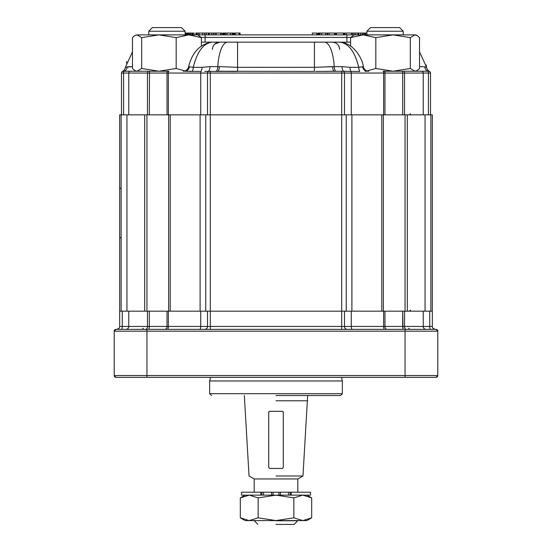 <?xml version="1.0" encoding="UTF-8"?>
<svg xmlns="http://www.w3.org/2000/svg" width="552" height="552" viewBox="0 0 552 552"><rect width="100%" height="100%" fill="white"/><g stroke="black" fill="none" stroke-linecap="round" stroke-linejoin="round"><path stroke-width="0.83" d="M419.534 66.571L424.702 66.785A5.451 4.057 -90 0 0 428.697 71.229L429.525 71.429L428.697 71.229A1.815 1.815 0 0 1 430.512 73.043L430.512 114.85L210.305 114.85L210.305 329.351L210.305 326.446L200.735 326.446A2.912 0.994 90 0 1 199.734 329.351A2.912 0.994 90 0 0 200.735 326.446L168.374 326.446L168.374 311.176L168.374 326.446A2.912 0.994 90 0 1 167.38 329.351L167.38 329.351A2.912 0.994 90 0 0 168.374 326.446L149.302 326.446L148.978 329.351L149.302 326.446L147.453 326.446L147.453 311.176L147.453 326.446A2.912 1.801 90 0 1 145.652 329.351A2.912 1.801 90 0 0 147.453 326.446L122.268 326.446A2.912 0.828 90 0 1 121.44 329.351A2.912 0.828 90 0 0 122.268 326.446L119.674 326.446A2.912 2.912 0 0 1 119.149 328.109A2.912 2.912 0 0 0 119.674 326.446L128.768 326.446L128.768 311.176L128.768 326.446A2.912 2.905 90 0 1 125.856 329.351A2.912 2.905 90 0 0 128.768 326.446L167.028 326.446L167.028 311.176L167.028 326.446A2.912 2.077 90 0 1 164.951 329.351L164.951 329.351A2.912 2.077 90 0 0 167.028 326.446L207.504 326.446L207.504 311.176L207.504 326.446A2.912 2.801 90 0 1 204.702 329.351L204.702 329.351A2.912 2.801 90 0 0 207.504 326.446L351.265 326.446L351.265 311.176L351.265 326.446A2.912 0.994 90 0 0 352.266 329.351A2.912 0.994 90 0 1 351.265 326.446L402.698 326.446L402.698 311.176L403.022 329.351L402.698 326.446L429.732 326.446L429.732 311.176L429.732 326.446A2.912 0.828 90 0 0 430.56 329.351A2.912 0.828 90 0 1 429.732 326.446L432.326 326.446A2.912 2.912 0 0 0 432.851 328.109L434.907 329.351L435.963 329.351A1.815 1.815 0 0 1 437.784 331.172A1.815 1.815 0 0 0 435.963 329.351A1.815 1.815 0 0 1 437.784 331.172L435.963 329.351L116.037 329.351L405.064 329.351L405.064 331.172L146.935 331.172L146.935 377.34L146.935 375.526L405.064 375.526L405.064 377.34L116.037 377.34L121.488 377.34L116.037 377.34L114.216 375.526L114.216 331.172L146.935 331.172L146.935 375.526L405.064 375.526L405.064 377.34L435.963 377.34L430.512 377.34L435.963 377.34L437.784 375.526L405.064 375.526L405.064 329.351L435.963 329.351A1.815 1.815 0 0 1 437.784 331.172L437.784 375.526A1.815 1.815 0 0 1 435.963 377.34L437.784 375.526A1.815 1.815 0 0 1 435.963 377.34L116.037 377.34A1.815 1.815 0 0 1 114.216 375.526L114.216 331.172A1.815 1.815 0 0 1 116.037 329.351L114.216 331.172A1.815 1.815 0 0 1 116.037 329.351L117.093 329.351L119.149 328.109L117.093 329.351L116.037 329.351L114.216 331.172L437.784 331.172L437.784 375.526L405.064 375.526L405.064 331.172L437.784 331.172L435.963 329.351L434.907 329.351L432.851 328.109A2.912 2.912 0 0 1 432.326 326.446L432.326 311.176L119.674 311.176L119.674 326.446L119.674 114.85L119.674 311.176L432.326 311.176L432.326 114.85L405.058 114.85L405.058 311.176L405.058 114.85L168.629 114.85L168.629 311.176L168.629 114.85L119.674 114.85L121.123 114.85L121.123 311.176L121.123 114.85L126.946 114.85L126.946 311.176L126.946 114.85L144.686 114.85L144.686 311.176L144.686 114.85L170.209 114.85L170.209 311.176L170.209 114.85L200.107 114.85L200.107 311.176L200.107 114.85L205.751 114.85L205.751 311.176L205.751 114.85L210.305 114.85L121.488 114.85L121.488 73.043A1.815 1.815 0 0 1 123.303 71.229L122.627 71.36M434.893 329.351L433.803 329.02L434.893 329.351M276 395.522L340.529 395.522L276 395.522M342.35 380.977L209.65 380.977L209.65 393.7L342.35 393.7L340.529 395.522L342.35 393.7L209.65 393.7L211.471 395.522L209.65 393.7L209.65 380.977L342.35 380.977L342.35 393.7L342.35 380.977L341.377 377.34L342.35 380.977M311.68 517.824L302.765 520.584L293.843 517.824L293.843 497.897L302.765 495.137L311.68 497.897L311.68 517.824L302.765 520.584L276 520.584L293.843 517.824L293.843 497.897L302.765 495.137L311.68 497.897L311.68 517.824L306.905 520.584L302.765 520.584L293.843 517.824L276 520.584L245.095 520.584L240.32 517.824L249.235 520.584L245.095 520.584L240.32 517.824L240.32 497.897L249.235 495.137L258.157 497.897L258.157 517.824L249.235 520.584L240.32 517.824L240.32 497.897L249.235 495.137L258.157 497.897L276 495.137L293.843 497.897L276 495.137L258.157 497.897L258.157 517.824L276 520.584L249.235 520.584L258.157 517.824L276 520.584L306.905 520.584L311.68 517.824M283.273 411.889L282.362 411.302L269.638 411.302L268.727 411.889L268.727 467.516L269.638 468.441L282.362 468.441L283.273 467.516L283.273 412.234L282.362 411.302L269.638 411.302L268.727 412.234L268.727 467.516L269.638 468.441L282.362 468.441L283.273 467.516L283.273 411.889M276 400.793L307.664 400.793L276 400.793M276 475.983L302.965 475.983L307.664 395.522L302.965 475.983L276 475.983M269.1 411.854L268.727 411.889L269.1 411.854M297.811 478.957L254.189 478.957L249.035 475.983L244.336 395.522L249.035 475.983L254.189 478.957L254.189 492.225L254.189 478.957L297.811 478.957L302.965 475.983L297.811 478.957L297.811 492.225L297.811 478.957M276 520.764L297.811 520.764L276 520.764M276 524.4L294.175 524.4L297.811 520.584L294.175 524.4L276 524.4M291.194 492.225L241.465 492.225L260.806 492.225L260.806 495.137L241.465 495.137L241.465 492.225L241.465 495.137L261.82 495.137L260.806 495.137L260.806 492.225L261.82 492.225L261.82 495.137L263.476 495.137L261.82 495.137L261.82 492.225L263.476 492.225L263.476 495.137L271.563 495.137L263.476 495.137L263.476 492.225L271.563 492.225L271.563 495.137L273.047 495.137L271.563 495.137L271.563 492.225L273.047 492.225L273.047 495.137L278.939 495.137L273.047 495.137L273.047 492.225L278.939 492.225L278.939 495.137L280.43 495.137L278.939 495.137L278.939 492.225L280.43 492.225L280.43 495.137L288.523 495.137L280.43 495.137L280.43 492.225L288.523 492.225L288.523 495.137L290.179 495.137L288.523 495.137L288.523 492.225L290.179 492.225L290.179 495.137L291.194 495.137L290.179 495.137L290.179 492.225L291.194 492.225L291.194 495.137L310.534 495.137L291.194 495.137L291.194 492.225L310.534 492.225L291.194 492.225M181.477 27.6L152.393 27.6L148.757 31.236L185.113 31.236L181.477 27.6L185.113 31.236L185.113 34.873L185.113 31.236M192.82 34.873L192.82 33.051L194.069 33.051L194.069 34.873M375.829 37.633L393.065 34.873L410.302 37.633L410.302 68.469L393.065 71.229L375.829 68.469L375.829 37.633L363.216 34.873L355.219 34.873M346.994 34.873L354.163 34.873L350.603 37.633L363.216 34.873L188.784 34.873L197.837 34.873L201.397 37.633L201.397 46.12M233.779 34.873L233.779 33.051L229.915 33.051M232.192 33.051L232.192 34.873M232.965 33.051L232.965 34.873M240.092 33.051L240.092 34.873L240.092 33.051L235.055 33.051M222.083 34.873L222.083 33.051L196.588 33.051M134.826 35.569L137.082 34.873L134.943 35.501L132.466 37.633L132.466 68.469L134.943 70.601L137.082 71.229L158.935 71.229L141.698 68.469L137.082 71.229L123.303 71.229A5.451 4.057 90 0 0 127.298 66.785L132.466 66.571L125.387 67.309L132.466 51.909M141.698 37.633L158.935 34.873L137.082 34.873L141.698 37.633L141.698 68.469M141.257 71.229L158.935 71.229L176.171 68.469L176.171 37.633L158.935 34.873L188.784 34.873L201.397 37.633M176.171 37.633L188.784 34.873M176.171 68.469L184.941 70.953M200.735 114.85L200.735 73.043L167.028 73.043A1.815 1.297 -90 0 1 168.319 71.229L123.303 71.229M350.603 37.633L350.603 46.12M375.829 68.469L367.059 70.953M374.787 27.6L370.523 27.6L366.887 31.236L403.243 31.236L399.607 27.6L374.787 27.6M410.302 37.633L414.918 34.873L417.057 35.501L419.534 37.633L419.534 68.469L417.057 70.594L414.918 71.229L410.302 68.469M384.972 114.85L384.972 73.043A1.815 1.297 -90 0 0 383.681 71.229L393.065 71.229M423.232 114.85L423.232 73.043L402.698 73.043L402.498 71.229L403.422 71.229L383.681 71.229M363.216 34.873L415.966 34.873L417.057 35.501M393.065 34.873L403.243 34.873L403.243 31.236M134.329 35.901L133.004 37.06M205.109 42.145L346.891 42.145L346.891 37.419L205.109 37.419L205.109 42.145M212.375 49.411C212.81 44.995 215.232 42.573 219.648 42.145L201.397 42.145M212.127 42.145C203.405 43.311 197.119 51.695 193.248 67.309L188.612 66.661C192.275 52.157 200.114 43.981 212.127 42.145L237.574 42.145L237.574 71.429L204.785 71.353M324.376 42.145A29.083 9.957 90 0 1 334.208 66.633L314.426 67.309L314.426 42.145L339.873 42.145C345.842 42.594 351.017 45.374 355.398 50.474C357.337 52.261 362.533 59.802 363.388 66.661C364.072 69.49 365.866 71.008 368.771 71.229M350.603 42.145L332.352 42.145C336.768 42.573 339.19 44.995 339.625 49.411L339.618 49.183M428.697 71.229L403.422 71.229A1.815 1.125 -90 0 1 404.547 73.043L404.547 114.85M344.496 114.85L344.496 73.043A1.815 1.753 -90 0 0 342.744 71.229L315.647 71.429M342.744 71.229L341.695 71.229L341.695 73.043L207.504 73.043A1.815 1.753 -90 0 1 209.256 71.229M419.534 51.909L426.613 67.309L426.185 64.929M318.097 71.415L334.284 71.229A5.451 1.711 -90 0 1 332.594 66.633L330.772 66.654M329.661 66.689L326.032 66.861M323.562 66.999L321.085 67.13M189.019 71.367L192.255 71.429A5.451 1.863 -90 0 0 193.248 67.309L202.066 67.309L210.029 66.633A5.451 1.863 -90 0 1 208.187 71.229M219.406 66.633L237.574 67.309L314.426 67.309L314.426 71.429L217.716 71.229A5.451 1.711 -90 0 0 219.406 66.633L210.029 66.633M341.971 66.633L349.933 67.309A5.451 1.863 -90 0 0 350.927 71.429L343.813 71.229A5.451 1.863 -90 0 1 341.971 66.633L334.208 66.633A5.451 1.863 -90 0 0 336.051 71.229M363.388 66.661L358.752 67.309C354.888 51.702 348.595 43.311 339.873 42.145M126.787 61.534L126.291 63.059M424.702 66.785L426.613 67.309A5.451 5.451 0 0 0 429.525 71.429L429.504 71.415M362.56 66.751A5.451 4.809 -90 0 0 367.287 71.229L365.107 71.284M207.504 114.85L207.504 73.043L200.735 73.043A1.815 0.621 -90 0 1 201.073 71.429L184.713 71.229A5.451 4.809 -90 0 0 189.439 66.751M347.194 71.353L359.745 71.429A5.451 1.863 -90 0 1 358.752 67.309L349.933 67.309M185.907 71.249L187.397 71.305M122.523 71.401L122.475 71.429A5.451 5.451 0 0 0 125.387 67.309M121.488 73.043A1.815 1.815 0 0 1 122.779 71.305A1.815 1.815 0 0 0 121.488 73.043L128.768 73.043A1.815 1.815 -90 0 1 130.582 71.229M350.796 37.419L346.891 37.419L346.891 34.873L205.109 34.873L205.109 37.419L201.204 37.419M364.555 34.873L364.555 33.051L358.282 33.051L358.282 34.873M358.282 33.051L355.709 33.051L355.709 34.873M355.709 33.051L354.142 33.051L354.142 34.873M362.526 33.051L362.526 34.873L362.526 33.051M360.78 33.051L360.78 34.873M354.142 33.051L352.624 33.051L352.624 34.873L352.624 33.051L344.765 33.051M327.702 34.873L327.702 33.051L335.588 33.051L335.588 34.873L335.588 33.051L343.385 33.051L343.385 34.873M336.423 33.051L336.423 34.873M327.191 34.873L327.191 33.051L325.673 33.051L325.673 34.873M325.673 33.051L319.022 33.051L319.022 34.873M319.022 33.051L317.938 33.051L317.938 34.873M363.313 33.051L363.313 34.873M365.548 34.873L365.548 33.051L366.797 33.051L366.797 34.873M365.548 33.051L364.755 33.051L364.755 34.873M343.385 33.051L344.227 33.051L344.227 34.873M317.938 33.051L317.738 34.873M316.855 34.873L316.855 33.051L316.993 34.873M316.855 33.051L312.322 33.051L312.322 34.873M227.058 34.873L227.058 33.051L230.425 33.051L230.425 34.873M227.058 33.051L224.595 33.051L224.595 34.873M224.595 33.051L223.877 33.051L223.877 34.873M223.877 33.051L224.333 33.051M216.239 33.051L216.239 34.873M215.052 33.051L215.052 34.873M220.903 33.051L220.903 34.873M213.12 33.051L213.12 34.873M211.34 33.051L211.34 34.873M208.801 33.051L208.801 34.873M206.186 33.051L206.186 34.873M204.592 33.051L204.592 34.873M202.681 33.051L202.681 34.873M199.313 33.051L199.313 34.873M196.85 33.051L196.85 34.873M196.132 33.051L196.132 34.873M223.608 34.873L223.608 33.051L223.063 33.051L223.063 34.873M213.369 33.051L213.369 34.873M190.585 34.873L190.585 33.051L191.827 33.051L191.827 34.873M190.585 33.051L189.805 33.051L189.805 34.873M189.805 33.051L188.101 33.051L188.101 34.873M188.101 33.051L187.714 33.051L187.714 34.873M187.714 33.051L186.7 33.051L186.7 34.873M186.7 33.051L185.927 33.051L185.927 34.873M192.82 33.051L192.027 33.051L192.027 34.873M210.305 114.85L210.305 326.446L341.695 326.446L341.695 329.351L341.695 326.446L344.496 326.446A2.912 2.801 90 0 0 347.298 329.351A2.912 2.801 90 0 1 344.496 326.446L383.626 326.446A2.912 0.994 90 0 0 384.62 329.351A2.912 0.994 90 0 1 383.626 326.446L384.972 326.446A2.912 2.077 90 0 0 387.049 329.351A2.912 2.077 90 0 1 384.972 326.446L404.547 326.446A2.912 1.801 90 0 0 406.348 329.351A2.912 1.801 90 0 1 404.547 326.446L423.232 326.446A2.912 2.905 90 0 0 426.144 329.351A2.912 2.905 90 0 1 423.232 326.446L432.326 326.446A2.912 2.912 0 0 0 432.851 328.109A2.912 2.912 0 0 1 432.326 326.446L432.326 114.85L210.305 114.85L210.305 71.229M116.037 377.34A1.815 1.815 0 0 1 114.216 375.526L116.037 377.34M146.935 375.526L114.216 375.526L146.935 375.526M122.268 326.446L122.268 311.176L122.268 326.446M423.232 326.446L423.232 311.176L423.232 326.446M404.547 326.446L404.547 311.176L404.547 326.446M384.972 326.446L384.972 311.176L384.972 326.446M383.626 326.446L383.626 311.176L383.626 326.446M344.496 326.446L344.496 311.176L344.496 326.446M341.695 114.85L341.695 329.351L341.695 73.043L351.265 73.043A1.815 0.621 -90 0 0 350.927 71.429M200.735 326.446L200.735 311.176L200.735 326.446M149.302 326.446L149.302 311.176L149.302 326.446M146.935 331.172L146.935 329.351L146.935 331.172M346.249 114.85L346.249 311.176L346.249 114.85M381.791 114.85L381.791 311.176L381.791 114.85M351.893 114.85L351.893 311.176L351.893 114.85M383.371 114.85L383.371 311.176L383.371 114.85M146.942 114.85L146.942 311.176L146.942 114.85M430.877 114.85L430.877 311.176L430.877 114.85M430.877 169.602L430.877 188.473L430.877 169.602M430.877 237.553L430.877 256.432L430.877 237.553M425.054 114.85L425.054 311.176L425.054 114.85M407.314 114.85L407.314 311.176L407.314 114.85M230.522 33.051L230.522 34.873M233.62 33.051L233.62 34.873M235.304 33.051L235.304 34.873M239.126 33.051L239.126 34.873M123.565 114.85L123.565 73.043A1.815 0.78 -90 0 1 124.345 71.229M430.512 73.043L428.435 73.043L428.435 114.85M421.417 71.229A1.815 1.815 90 0 1 423.232 73.043L428.435 73.043A1.815 0.78 90 0 0 427.655 71.229M402.698 114.85L402.698 73.043L351.265 73.043L351.265 114.85M383.626 114.85L383.626 73.043A1.815 0.621 -90 0 0 383.005 71.229M168.374 114.85L168.374 73.043A1.815 0.621 -90 0 1 168.995 71.229L168.995 71.229M167.028 114.85L167.028 73.043L128.768 73.043L128.768 114.85M149.302 114.85L149.502 71.229M147.453 114.85L147.453 73.043A1.815 1.125 -90 0 1 148.578 71.229M227.624 42.145A29.083 9.957 90 0 0 217.792 66.633A5.451 1.863 -90 0 1 215.949 71.229M202.066 67.309A5.451 1.863 -90 0 1 201.073 71.429M357.813 33.051L357.813 34.873M358.697 33.051L358.697 34.873M352.624 33.051L352.624 34.873M351.452 33.051L351.452 34.873M346.228 33.051L346.228 34.873M344.738 33.051L344.738 34.873M335.588 33.051L335.588 34.873M334.415 33.051L334.415 34.873M329.192 33.051L329.192 34.873M321.781 33.051L321.781 34.873M319.994 33.051L319.994 34.873M225.699 33.051L225.699 34.873M220.683 33.051L220.683 34.873M209.222 33.051L209.222 34.873M208.325 33.051L208.325 34.873M197.954 33.051L197.954 34.873M188.805 33.051L188.805 34.873M187.438 33.051L187.438 34.873M210.622 377.34L209.65 380.977L210.622 377.34M408.701 328.261L409.791 329.351L408.701 328.261M143.299 328.261L142.209 329.351L143.299 328.261M254.189 520.584L257.825 524.4L254.189 520.584M310.534 495.137L310.534 492.225L310.534 495.137M306.905 495.137L311.68 497.897L306.905 495.137M245.095 495.137L240.32 497.897L245.095 495.137M120.398 237.553L119.674 238.278L120.398 237.553M120.398 188.473L119.674 187.749L120.398 188.473M234.6 34.873L234.6 33.051M136.034 71.229L134.943 70.601M148.757 34.873L148.757 31.236M415.966 71.229L417.057 70.601M366.887 34.873L366.887 31.236L366.887 34.873M370.523 27.6L366.887 31.236M212.382 49.073L212.43 48.535M214.555 44.222L219.648 42.145M339.611 49.045L339.439 47.782M339.245 47.106L338.852 46.161M188.612 66.661C187.928 69.49 186.134 71.008 183.23 71.229M318.656 34.873L318.656 33.051M195.863 34.873L195.863 33.051M410.515 113.76L409.425 114.85M410.515 310.086L409.425 311.176"/></g></svg>
